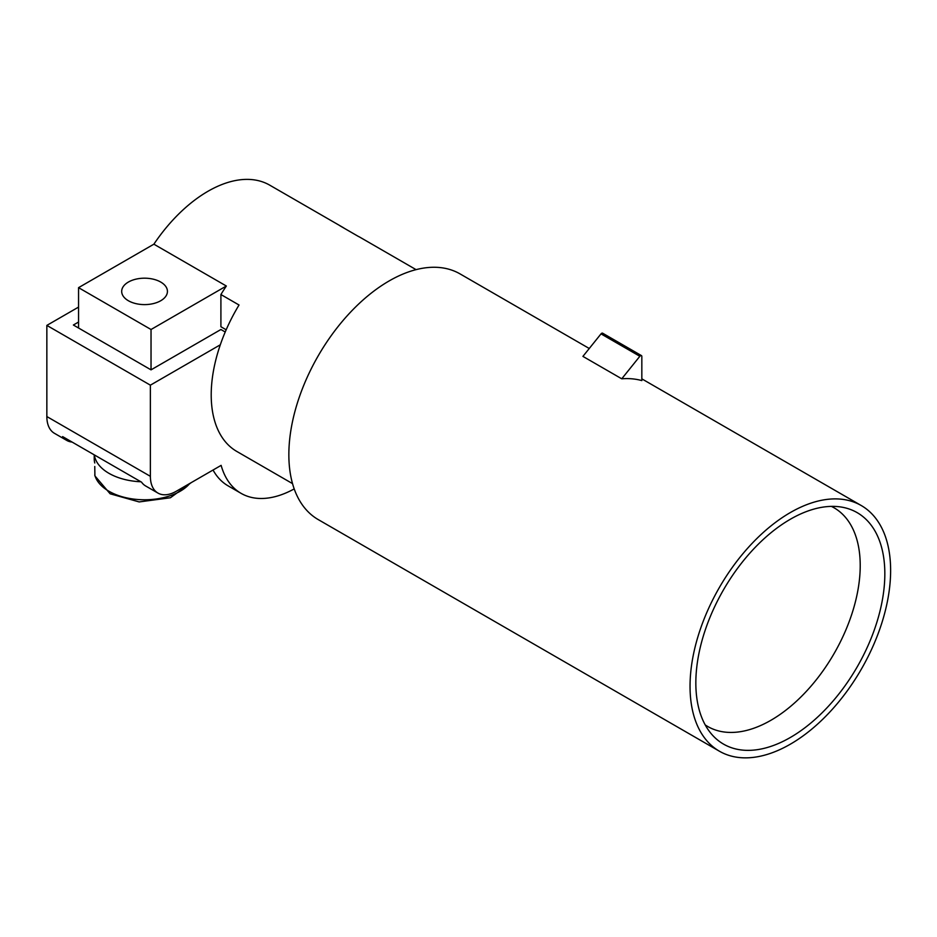 <?xml version="1.0" encoding="UTF-8"?>
<svg xmlns="http://www.w3.org/2000/svg" width="937" height="937" viewBox="0 0 937 937"><rect width="100%" height="100%" fill="white"/><g stroke="black" fill="none" stroke-linecap="round" stroke-linejoin="round"><path stroke-width="1.41" d="M213.05 470.034A109.816 63.4 120 0 0 228.124 485.87L241.067 493.342A109.816 63.4 120 0 0 294.206 488.903M72.09 442.065A36.602 21.129 -60 0 1 66.726 440.402L54.428 433.304A36.602 21.129 -60 0 1 46.85 416.555L46.85 325.397L150.377 385.166L150.377 476.324A36.602 21.129 120 0 0 157.966 493.085A36.602 21.129 120 0 0 176.261 491.269L221.132 465.361A109.816 63.4 120 0 0 241.067 493.342M94.766 466.497L94.906 475.855M94.227 454.843L94.227 458.767A50.329 29.059 -0 0 0 94.766 462.995M66.726 440.402A36.602 21.129 -60 0 1 62.615 436.595L141.557 482.168A36.602 21.129 120 0 0 145.668 485.987L157.966 493.085M46.85 325.397L78.556 307.09M225.22 331.991L220.909 329.508L151.033 369.857L73.379 325.022L78.556 322.035M220.312 344.793L150.377 385.166M160.731 282.06A22.875 13.212 180 0 1 167.43 291.395A22.875 13.212 180 0 1 144.556 304.607A22.875 13.212 180 0 1 121.681 291.395A22.875 13.212 180 0 1 135.806 279.191A22.875 13.212 180 0 1 160.731 282.06M78.556 328.009L78.556 287.659L153.879 244.182L226.344 286.019L151.033 329.508L151.033 369.857M78.556 287.659L151.033 329.508M224.798 331.745L225.501 331.335M416.075 269.645L360.335 237.459A123.543 71.329 120 0 0 358.086 236.265L339.979 225.805A123.543 71.329 -60 0 1 342.216 227L269.739 185.163A123.543 71.329 120 0 0 153.879 244.182M601.015 333.877A1.886 1.089 -60 0 1 602.62 333.185L641.447 355.603A1.886 1.089 120 0 0 639.842 356.283L621.746 378.806L582.919 356.388L601.015 333.877L639.842 356.283M621.746 378.806A141.838 81.894 120 0 1 641.833 380.598L641.833 356.47A1.886 1.089 120 0 0 641.447 355.603M705.233 724.933A126.284 72.91 120 0 0 707.786 726.526A126.284 72.91 120 0 0 770.928 720.272A126.284 72.91 120 0 0 853.42 608.991A126.284 72.91 120 0 0 834.071 507.795A126.284 72.91 120 0 0 831.412 506.39M790.336 737.489A133.64 77.162 120 0 0 880.686 608.183A133.64 77.162 120 0 0 843.288 507.421A133.64 77.162 120 0 0 723.516 589.795A133.64 77.162 120 0 0 712.061 734.702A133.64 77.162 120 0 0 790.336 737.489M790.336 744.189A141.838 81.894 120 0 0 882.994 619.193A141.838 81.894 120 0 0 861.255 505.535A141.838 81.894 120 0 0 719.417 587.429A141.838 81.894 120 0 0 719.417 751.216A141.838 81.894 120 0 0 790.336 744.189M589.256 348.494L460.067 273.909A141.838 81.894 120 0 0 318.229 355.802A141.838 81.894 120 0 0 318.229 519.59L719.417 751.216M342.216 227A123.543 71.329 -60 0 1 344.371 228.335M226.344 286.019A123.543 71.329 120 0 0 220.909 294.534L239.029 305.005A123.543 71.329 120 0 0 236.792 451.435L292.531 483.621M226.168 329.777L220.909 326.744L220.909 294.534M46.85 416.555L150.377 476.324M94.766 474.954A50.329 29.059 0 0 0 108.973 491.269A50.329 29.059 0 0 0 189.801 483.457M140.866 481.77A50.329 29.059 180 0 1 108.973 473.337A50.329 29.059 180 0 1 94.368 454.925M94.883 475.855L110.121 493.787L139.168 501.927L170.405 497.758L191.277 482.602M861.255 505.535L641.833 378.853"/></g></svg>
